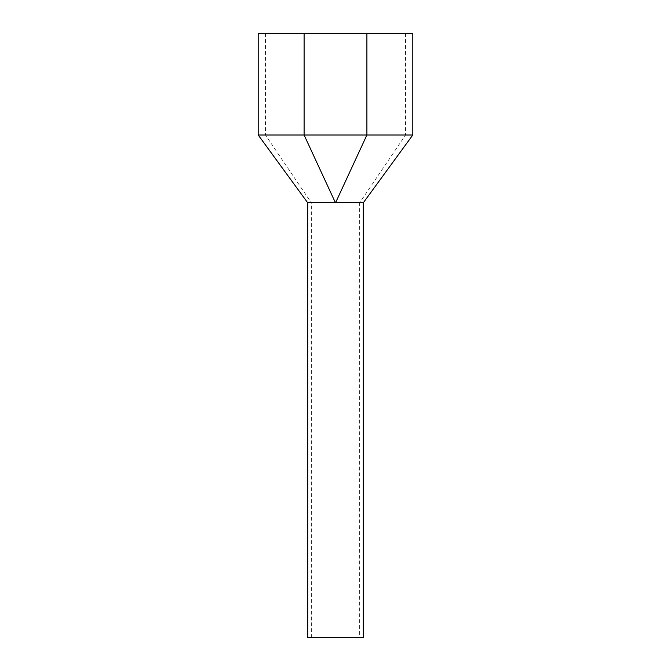 <?xml version="1.0" encoding="UTF-8"?>
<svg xmlns="http://www.w3.org/2000/svg" width="671" height="671" viewBox="0 0 671 671"><rect width="100%" height="100%" fill="white"/><g stroke="black" fill="none" stroke-linecap="round" stroke-linejoin="round"><path stroke-width="0.5" stroke-dasharray="3.35 2.52" d="M363.279 202.642L307.721 202.642L363.279 202.642M307.721 637.45L363.279 637.45M311.344 202.642L359.656 202.642L311.344 202.642L311.344 637.45L359.656 637.45L311.344 637.45M359.656 202.642L359.656 637.45M258.201 33.55L412.799 33.55M258.201 135.005L412.799 135.005M304.097 33.55L366.903 33.55L304.097 33.55L304.097 135.005L405.552 135.005L265.448 135.005L304.097 135.005L304.097 33.55L304.097 135.005L335.383 202.642L307.603 202.642L362.231 202.642L335.383 202.642L304.097 135.005L335.383 202.642M366.903 33.55L405.552 33.55L366.903 33.55L366.903 135.005L366.903 33.55L366.903 135.005L335.617 202.642L358.759 202.642L335.617 202.642L358.759 202.642L335.617 202.642L366.903 135.005L335.617 202.642M405.552 33.55L405.552 135.005L359.773 202.642M265.448 33.55L265.448 135.005L311.227 202.642"/><path stroke-width="1.01" d="M363.279 202.642L363.279 637.45L307.721 637.45L307.721 202.642M335.383 202.642L307.603 202.642L335.383 202.642L304.097 135.005L258.201 135.005L307.603 202.642M335.617 202.642L362.231 202.642L335.617 202.642L366.903 135.005L412.799 135.005L412.799 33.55L258.201 33.55L258.201 135.005M366.903 33.55L366.903 135.005L304.097 135.005L304.097 33.55M412.799 135.005L363.397 202.642"/></g></svg>
